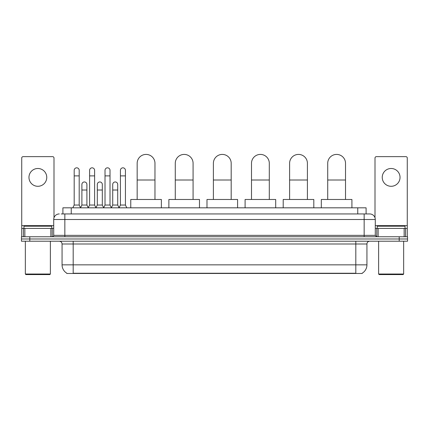 <?xml version="1.0" encoding="UTF-8"?>
<svg xmlns="http://www.w3.org/2000/svg" width="429" height="429" viewBox="0 0 429 429"><rect width="100%" height="100%" fill="white"/><g stroke="black" fill="none" stroke-linecap="round" stroke-linejoin="round"><path stroke-width="0.64" d="M62.902 213.942L62.902 207.824L366.098 207.824L366.098 213.942M362.21 273.198L362.21 273.471L66.79 273.471L66.79 273.198M66.876 273.246A9.738 9.738 0 0 1 62.06 264.849L73.187 264.849L73.187 273.246L355.813 273.246L355.813 264.849L366.94 264.849L366.94 243.988A2.783 2.783 0 0 1 369.718 241.205M62.06 264.849L62.06 243.988C61.899 242.294 60.972 241.371 59.282 241.205M362.124 273.246A9.738 9.738 0 0 0 366.94 264.849M29.794 236.754L407.55 236.754L407.55 238.98L21.45 238.98L21.45 241.205L29.794 241.205L29.794 238.98L21.45 238.98L21.45 236.754L29.794 236.754L29.794 238.98L407.55 238.98L407.55 241.205L29.794 241.205M61.358 213.942L369.718 213.942A5.561 5.561 0 0 1 375.284 219.509L375.284 235.36L376.673 236.754M61.229 213.942L64.843 213.942L64.843 219.509L53.716 219.509L53.716 235.36A1.389 1.389 0 0 1 52.327 236.754M59.282 213.942A5.561 5.561 0 0 0 53.716 219.509M375.284 219.509L364.157 219.509L364.157 213.942L369.718 213.942M37.865 168.49A8.902 8.902 0 0 0 28.963 177.392A8.902 8.902 0 0 0 37.865 186.293A8.902 8.902 0 0 0 46.761 177.392A8.902 8.902 0 0 0 37.865 168.49M50.869 236.754L50.869 228.41L24.855 228.41L24.855 236.754M53.995 217.771L53.995 158.033A1.389 1.389 0 0 0 52.606 156.639L23.118 156.639A1.389 1.389 0 0 0 21.729 158.033L21.729 228.41L24.855 228.41M50.869 228.41L53.716 228.41M21.729 236.754L21.729 228.41M49.823 274.587L25.901 274.587L25.343 274.029L50.381 274.029L49.823 274.587M25.343 241.205L25.343 274.029M50.381 241.205L50.381 274.029M51.77 228.41L51.77 226.185L23.954 226.185L23.954 228.41M137.167 199.48L137.167 163.315A8.902 8.902 0 0 1 146.069 154.413A8.902 8.902 0 0 1 154.971 163.315A8.902 8.902 0 0 0 146.069 154.413M154.971 199.48L154.971 163.315M161.368 207.824L161.368 199.48L130.77 199.48L130.77 207.824M175.279 199.48L175.279 163.315A8.902 8.902 0 0 1 184.18 154.413A8.902 8.902 0 0 1 193.082 163.315A8.902 8.902 0 0 0 184.18 154.413M193.082 199.48L193.082 163.315M199.48 207.824L199.48 199.48L168.881 199.48L168.881 207.824M213.39 199.48L213.39 163.315A8.902 8.902 0 0 1 222.286 154.413A8.902 8.902 0 0 1 231.188 163.315A8.902 8.902 0 0 0 222.286 154.413M231.188 199.48L231.188 163.315M237.586 207.824L237.586 199.48L206.987 199.48L206.987 207.824M251.496 199.48L251.496 163.315A8.902 8.902 0 0 1 260.398 154.413A8.902 8.902 0 0 1 269.299 163.315A8.902 8.902 0 0 0 260.398 154.413M269.299 199.48L269.299 163.315M275.697 207.824L275.697 199.48L245.098 199.48L245.098 207.824M289.607 199.48L289.607 163.315A8.902 8.902 0 0 1 298.509 154.413A8.902 8.902 0 0 1 307.411 163.315A8.902 8.902 0 0 0 298.509 154.413M307.411 199.48L307.411 163.315M313.808 207.824L313.808 199.48L283.21 199.48L283.21 207.824M327.713 199.48L327.713 163.315A8.902 8.902 0 0 1 336.615 154.413A8.902 8.902 0 0 1 345.517 163.315A8.902 8.902 0 0 0 336.615 154.413M345.517 199.48L345.517 163.315M351.914 207.824L351.914 199.48L321.316 199.48L321.316 207.824M72.801 207.824L74.19 205.041L79.199 205.041L80.588 207.824M79.199 205.041L79.199 170.329A2.504 2.504 0 0 0 76.694 167.825A2.504 2.504 0 0 1 76.85 167.83M74.19 205.041L74.19 175.89L79.199 175.89M74.19 175.89L74.19 170.329A2.504 2.504 0 0 1 76.694 167.825M88.213 207.824L89.602 205.041L94.611 205.041L95.999 207.824M94.611 205.041L94.611 170.329A2.504 2.504 0 0 0 92.106 167.825A2.504 2.504 0 0 1 92.262 167.83M89.602 205.041L89.602 175.89L94.611 175.89M89.602 175.89L89.602 170.329A2.504 2.504 0 0 1 92.106 167.825M103.62 207.824L105.014 205.041L110.017 205.041L111.411 207.824M110.017 205.041L110.017 170.329A2.504 2.504 0 0 0 107.518 167.825A2.504 2.504 0 0 1 107.674 167.83M105.014 205.041L105.014 175.89L110.017 175.89M105.014 175.89L105.014 170.329A2.504 2.504 0 0 1 107.518 167.825M119.031 207.824L120.42 205.041L125.429 205.041L126.823 207.824M125.429 205.041L125.429 170.329A2.504 2.504 0 0 0 122.925 167.825A2.504 2.504 0 0 1 123.085 167.83M120.42 205.041L120.42 175.89L125.429 175.89M120.42 175.89L120.42 170.329A2.504 2.504 0 0 1 122.925 167.825M80.545 207.738L81.896 205.041L86.905 205.041L88.251 207.738M86.905 205.041L86.905 184.459A2.504 2.504 0 0 0 84.556 181.96A2.504 2.504 0 0 1 86.905 184.459M81.896 205.041L81.896 190.02L86.905 190.02M81.896 190.02L81.896 184.459A2.504 2.504 0 0 1 84.556 181.96M95.957 207.738L97.308 205.041L102.317 205.041L103.662 207.738M102.317 205.041L102.317 184.459A2.504 2.504 0 0 0 99.968 181.96A2.504 2.504 0 0 1 102.317 184.459M97.308 205.041L97.308 190.02L102.317 190.02M97.308 190.02L97.308 184.459A2.504 2.504 0 0 1 99.968 181.96M111.368 207.738L112.72 205.041L117.723 205.041L119.074 207.738M117.723 205.041L117.723 184.459A2.504 2.504 0 0 0 115.38 181.96A2.504 2.504 0 0 1 117.723 184.459M112.72 205.041L112.72 190.02L117.723 190.02M112.72 190.02L112.72 184.459A2.504 2.504 0 0 1 115.38 181.96M391.135 168.49A8.902 8.902 0 0 0 382.239 177.392A8.902 8.902 0 0 0 391.135 186.293A8.902 8.902 0 0 0 400.037 177.392A8.902 8.902 0 0 0 391.135 168.49M404.145 236.754L404.145 228.41L378.131 228.41L378.131 236.754M404.145 228.41L407.271 228.41L407.271 158.033A1.389 1.389 0 0 0 405.882 156.639L376.394 156.639A1.389 1.389 0 0 0 375.005 158.033L375.005 217.771M375.284 228.41L378.131 228.41M407.271 228.41L407.271 236.754M403.099 274.587L379.177 274.587L378.619 274.029L403.657 274.029L403.099 274.587M378.619 241.205L378.619 274.029M403.657 241.205L403.657 274.029M405.046 228.41L405.046 226.185L377.23 226.185L377.23 228.41M354.697 273.471L354.697 273.198M74.303 273.471L74.303 273.198M71.246 213.942L71.246 207.824M357.754 213.942L357.754 207.824M355.813 241.205L355.813 243.988L62.06 243.988M366.94 243.988L355.813 243.988L355.813 264.849L73.187 264.849L73.187 241.205M399.206 241.205L399.206 236.754M64.843 236.754L64.843 235.36L375.284 235.36M53.716 235.36L64.843 235.36L64.843 219.509L364.157 219.509L364.157 236.754M53.716 225.627L21.729 225.627M52.236 228.41L52.236 236.754M21.75 228.41L21.75 236.754M23.488 236.754L23.488 228.41M137.167 180.008L154.971 180.008M175.279 180.008L193.082 180.008M213.39 180.008L231.188 180.008M251.496 180.008L269.299 180.008M289.607 180.008L307.411 180.008M327.713 180.008L345.517 180.008M407.271 225.627L375.284 225.627M407.25 236.754L407.25 228.41M405.512 228.41L405.512 236.754M376.764 236.754L376.764 228.41"/></g></svg>
